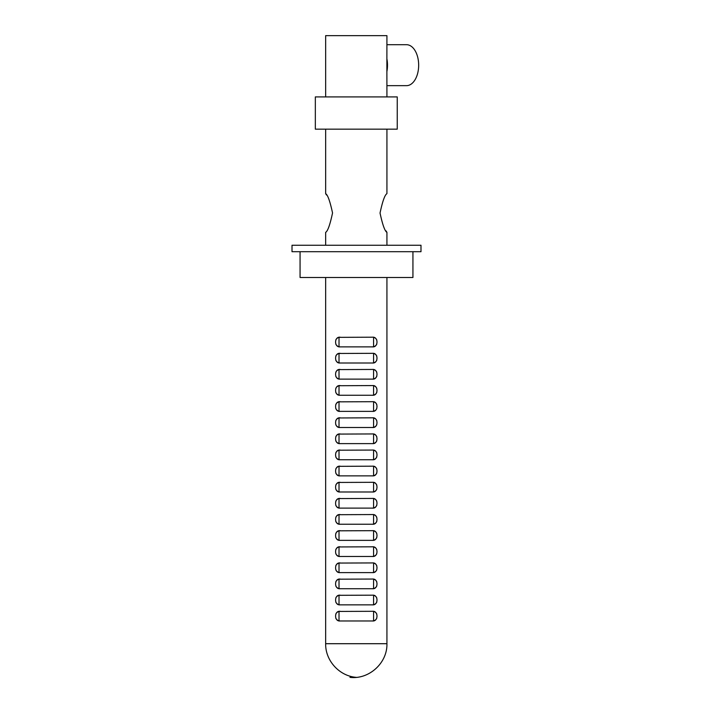 <?xml version="1.0" encoding="UTF-8"?>
<svg xmlns="http://www.w3.org/2000/svg" width="713" height="713" viewBox="0 0 713 713"><rect width="100%" height="100%" fill="white"/><g stroke="black" fill="none" stroke-linecap="round" stroke-linejoin="round"><path stroke-width="1.07" d="M325.654 96.915L325.654 35.65L386.927 35.65L386.883 58.778A20.472 12.13 90 0 1 386.883 71.585L386.883 58.778M386.927 96.915L386.883 71.585M406.535 44.705L386.927 44.705L406.535 44.705A20.472 12.13 90 0 1 418.665 65.186A20.472 12.13 90 0 1 406.535 85.658L386.927 85.658M292.009 251.698L420.991 251.698L420.991 245.254L292.009 245.254L292.009 251.698M412.934 251.698L412.934 277.5L300.066 277.5L300.066 251.698M349.967 677.35C369.058 679.712 387.489 662.93 386.927 643.705L325.654 643.705L325.654 277.5M325.654 245.254L325.654 232.349C327.73 231.208 330.03 224.747 332.543 212.955C330.012 201.226 327.713 194.792 325.654 193.66L325.654 129.16M326.483 194.988L325.654 193.66M385.991 230.834L386.927 232.349C384.868 231.226 382.569 224.791 380.038 213.044C382.551 201.253 384.851 194.792 386.927 193.66L386.927 129.16M340.163 611.299C334.085 610.497 334.049 621.745 340.163 620.97L372.409 620.97C378.505 621.763 378.514 610.515 372.409 611.299L339.014 611.433A4.839 4.839 0 0 0 336.901 612.565M340.163 595.177C334.085 594.375 334.049 605.622 340.163 604.847L372.409 604.847C378.505 605.64 378.514 594.392 372.409 595.177L339.014 595.31A4.839 4.839 0 0 0 336.901 596.442M340.163 579.054C334.085 578.252 334.049 589.499 340.163 588.724L372.409 588.724C378.505 589.517 378.514 578.27 372.409 579.054L339.014 579.188A4.839 4.839 0 0 0 336.901 580.32M340.163 562.931C334.085 562.129 334.049 573.377 340.163 572.601L372.409 572.601C378.505 573.395 378.514 562.147 372.409 562.931L339.014 563.065A4.839 4.839 0 0 0 336.901 564.197M340.163 546.809C334.085 546.006 334.049 557.254 340.163 556.479L372.409 556.479C378.505 557.272 378.514 546.024 372.409 546.809L339.014 546.942A4.839 4.839 0 0 0 336.901 548.065M340.163 530.677C334.085 529.884 334.049 541.131 340.163 540.356L372.409 540.356C378.505 541.149 378.514 529.902 372.409 530.677L339.014 530.82A4.839 4.839 0 0 0 336.901 531.943M340.163 514.554C334.085 513.761 334.049 525.009 340.163 524.233L372.409 524.233C378.505 525.026 378.514 513.779 372.409 514.554L339.014 514.697A4.839 4.839 0 0 0 336.901 515.82M340.163 498.432C334.085 497.638 334.049 508.886 340.163 508.111L372.409 508.111C378.505 508.904 378.514 497.656 372.409 498.432L339.014 498.574A4.839 4.839 0 0 0 336.901 499.697M340.163 482.309C334.085 481.516 334.049 492.763 340.163 491.988L372.409 491.988C378.505 492.781 378.514 481.533 372.409 482.309L339.014 482.451A4.839 4.839 0 0 0 336.901 483.574M340.163 466.186C334.085 465.393 334.049 476.64 340.163 475.865L372.409 475.865C378.505 476.658 378.514 465.402 372.409 466.186L339.014 466.329A4.839 4.839 0 0 0 336.901 467.452M340.163 450.063C334.085 449.27 334.049 460.518 340.163 459.742L372.409 459.742C378.505 460.536 378.514 449.279 372.409 450.063L339.014 450.206A4.839 4.839 0 0 0 336.901 451.329M340.163 433.941C334.085 433.147 334.049 444.386 340.163 443.62L372.409 443.62C378.505 444.413 378.514 433.156 372.409 433.941L339.014 434.083A4.839 4.839 0 0 0 336.901 435.206M340.163 417.818C334.085 417.025 334.049 428.263 340.163 427.497L372.409 427.497C378.505 428.29 378.514 417.034 372.409 417.818L339.014 417.961A4.839 4.839 0 0 0 336.901 419.084M340.163 401.695C334.085 400.902 334.049 412.141 340.163 411.374L372.409 411.374C378.505 412.167 378.514 400.911 372.409 401.695L339.014 401.838A4.839 4.839 0 0 0 336.901 402.961M340.163 385.573C334.085 384.779 334.049 396.018 340.163 395.243L372.409 395.243C378.505 396.045 378.514 384.788 372.409 385.573L339.014 385.715A4.839 4.839 0 0 0 336.901 386.838M340.163 369.45C334.085 368.657 334.049 379.895 340.163 379.12L372.409 379.12C378.505 379.922 378.514 368.666 372.409 369.45L339.014 369.592A4.839 4.839 0 0 0 336.901 370.715M340.163 353.327C334.085 352.534 334.049 363.773 340.163 362.997L372.409 362.997C378.505 363.799 378.514 352.543 372.409 353.327L339.014 353.47A4.839 4.839 0 0 0 336.901 354.593M340.163 337.204C334.085 336.411 334.049 347.65 340.163 346.875L372.409 346.875C378.505 347.677 378.514 336.42 372.409 337.204L339.014 337.347A4.839 4.839 0 0 0 336.901 338.47M372.409 620.97L373.567 620.836L373.567 611.433A4.839 4.839 0 0 1 374.833 611.95M335.778 618.162A4.839 4.839 0 0 0 339.014 620.836L340.163 620.97M339.014 620.836L339.014 611.433M372.409 604.847L373.567 604.713L373.567 595.31A4.839 4.839 0 0 1 374.833 595.827M335.778 602.039A4.839 4.839 0 0 0 339.014 604.713L340.163 604.847M339.014 604.713L339.014 595.31M372.409 588.724L373.567 588.582L373.567 579.188A4.839 4.839 0 0 1 374.833 579.705M335.778 585.917A4.839 4.839 0 0 0 339.014 588.582L340.163 588.724M339.014 588.582L339.014 579.188M372.409 572.601L373.567 572.459L373.567 563.065A4.839 4.839 0 0 1 374.833 563.582M335.778 569.794A4.839 4.839 0 0 0 339.014 572.459L340.163 572.601M339.014 572.459L339.014 563.065M372.409 556.479L373.567 556.336L373.567 546.942A4.839 4.839 0 0 1 374.833 547.459M335.778 553.662A4.839 4.839 0 0 0 339.014 556.336L340.163 556.479M339.014 556.336L339.014 546.942M372.409 540.356L373.567 540.213L373.567 530.82A4.839 4.839 0 0 1 374.833 531.337M335.778 537.54A4.839 4.839 0 0 0 339.014 540.213L340.163 540.356M339.014 540.213L339.014 530.82M372.409 524.233L373.567 524.091L373.567 514.697A4.839 4.839 0 0 1 374.833 515.205M335.778 521.417A4.839 4.839 0 0 0 339.014 524.091L340.163 524.233M339.014 524.091L339.014 514.697M372.409 508.111L373.567 507.968L373.567 498.574A4.839 4.839 0 0 1 374.833 499.082M335.778 505.294A4.839 4.839 0 0 0 339.014 507.968L340.163 508.111M339.014 507.968L339.014 498.574M372.409 491.988L373.567 491.845L373.567 482.451A4.839 4.839 0 0 1 374.833 482.959M335.778 489.171A4.839 4.839 0 0 0 339.014 491.845L340.163 491.988M339.014 491.845L339.014 482.451M372.409 475.865L373.567 475.723L373.567 466.329A4.839 4.839 0 0 1 374.833 466.837M335.778 473.049A4.839 4.839 0 0 0 339.014 475.723L340.163 475.865M339.014 475.723L339.014 466.329M372.409 459.742L373.567 459.6L373.567 450.206A4.839 4.839 0 0 1 374.833 450.714M335.778 456.926A4.839 4.839 0 0 0 339.014 459.6L340.163 459.742M339.014 459.6L339.014 450.206M372.409 443.62L373.567 443.477L373.567 434.083A4.839 4.839 0 0 1 374.833 434.591M335.778 440.803A4.839 4.839 0 0 0 339.014 443.477L340.163 443.62M339.014 443.477L339.014 434.083M372.409 427.497L373.567 427.354L373.567 417.961A4.839 4.839 0 0 1 374.833 418.469M335.778 424.681A4.839 4.839 0 0 0 339.014 427.354L340.163 427.497M339.014 427.354L339.014 417.961M372.409 411.374L373.567 411.232L373.567 401.838A4.839 4.839 0 0 1 374.833 402.346M335.778 408.558A4.839 4.839 0 0 0 339.014 411.232L340.163 411.374M339.014 411.232L339.014 401.838M372.409 395.243L373.567 395.109L373.567 385.715A4.839 4.839 0 0 1 374.833 386.223M335.778 392.435A4.839 4.839 0 0 0 339.014 395.109L340.163 395.243M339.014 395.109L339.014 385.715M372.409 379.12L373.567 378.986L373.567 369.592A4.839 4.839 0 0 1 374.833 370.1M335.778 376.312A4.839 4.839 0 0 0 339.014 378.986L340.163 379.12M339.014 378.986L339.014 369.592M372.409 362.997L373.567 362.864L373.567 353.47A4.839 4.839 0 0 1 374.833 353.978M335.778 360.19A4.839 4.839 0 0 0 339.014 362.864L340.163 362.997M339.014 362.864L339.014 353.47M372.409 346.875L373.567 346.741L373.567 337.347A4.839 4.839 0 0 1 374.833 337.855M335.778 344.067A4.839 4.839 0 0 0 339.014 346.741L340.163 346.875M339.014 346.741L339.014 337.347M315.333 96.915L397.239 96.915L397.239 129.16L315.333 129.16L315.333 96.915M336.589 338.791A4.839 4.839 0 0 0 335.778 340.003M373.567 346.741A4.839 4.839 0 0 0 375.68 345.609M376.001 345.288A4.839 4.839 0 0 0 376.803 344.076M376.803 340.012A4.839 4.839 0 0 0 375.68 338.479M336.589 354.914A4.839 4.839 0 0 0 335.778 356.126M373.567 362.864A4.839 4.839 0 0 0 375.68 361.732M376.001 361.411A4.839 4.839 0 0 0 376.803 360.199M376.803 356.135A4.839 4.839 0 0 0 375.68 354.602M336.589 371.036A4.839 4.839 0 0 0 335.778 372.248M373.567 378.986A4.839 4.839 0 0 0 375.68 377.854M376.001 377.534A4.839 4.839 0 0 0 376.803 376.321M376.803 372.257A4.839 4.839 0 0 0 375.68 370.724M336.589 387.159A4.839 4.839 0 0 0 335.778 388.371M373.567 395.109A4.839 4.839 0 0 0 375.68 393.977M376.001 393.656A4.839 4.839 0 0 0 376.803 392.444M376.803 388.38A4.839 4.839 0 0 0 375.68 386.847M336.589 403.282A4.839 4.839 0 0 0 335.778 404.494M373.567 411.232A4.839 4.839 0 0 0 375.68 410.1M376.001 409.779A4.839 4.839 0 0 0 376.803 408.567M376.803 404.503A4.839 4.839 0 0 0 375.68 402.97M336.589 419.404A4.839 4.839 0 0 0 335.778 420.617M373.567 427.354A4.839 4.839 0 0 0 375.68 426.231M376.001 425.902A4.839 4.839 0 0 0 376.803 424.69M376.803 420.625A4.839 4.839 0 0 0 375.68 419.092M336.589 435.527A4.839 4.839 0 0 0 335.778 436.739M373.567 443.477A4.839 4.839 0 0 0 375.68 442.354M376.001 442.024A4.839 4.839 0 0 0 376.803 440.812M376.803 436.748A4.839 4.839 0 0 0 375.68 435.215M336.589 451.65A4.839 4.839 0 0 0 335.778 452.862M373.567 459.6A4.839 4.839 0 0 0 375.68 458.477M376.001 458.147A4.839 4.839 0 0 0 376.803 456.944M376.803 452.871A4.839 4.839 0 0 0 375.68 451.338M336.589 467.773A4.839 4.839 0 0 0 335.778 468.985M373.567 475.723A4.839 4.839 0 0 0 375.68 474.6M376.001 474.27A4.839 4.839 0 0 0 376.803 473.067M376.803 468.994A4.839 4.839 0 0 0 375.68 467.461M336.589 483.895A4.839 4.839 0 0 0 335.778 485.107M373.567 491.845A4.839 4.839 0 0 0 375.68 490.722M376.001 490.392A4.839 4.839 0 0 0 376.803 489.189M376.803 485.116A4.839 4.839 0 0 0 375.68 483.583M336.589 500.018A4.839 4.839 0 0 0 335.778 501.23M373.567 507.968A4.839 4.839 0 0 0 375.68 506.845M376.001 506.515A4.839 4.839 0 0 0 376.803 505.312M376.803 501.239A4.839 4.839 0 0 0 375.68 499.706M336.589 516.141A4.839 4.839 0 0 0 335.778 517.353M373.567 524.091A4.839 4.839 0 0 0 375.68 522.968M376.001 522.638A4.839 4.839 0 0 0 376.803 521.435M376.803 517.362A4.839 4.839 0 0 0 375.68 515.829M336.589 532.263A4.839 4.839 0 0 0 335.778 533.476M373.567 540.213A4.839 4.839 0 0 0 375.68 539.09M376.001 538.77A4.839 4.839 0 0 0 376.803 537.557M376.803 533.484A4.839 4.839 0 0 0 375.68 531.951M336.589 548.386A4.839 4.839 0 0 0 335.778 549.598M373.567 556.336A4.839 4.839 0 0 0 375.68 555.213M376.001 554.892A4.839 4.839 0 0 0 376.803 553.68M376.803 549.616A4.839 4.839 0 0 0 375.68 548.074M336.589 564.509A4.839 4.839 0 0 0 335.778 565.721M373.567 572.459A4.839 4.839 0 0 0 375.68 571.336M376.001 571.015A4.839 4.839 0 0 0 376.803 569.803M376.803 565.739A4.839 4.839 0 0 0 375.68 564.197M336.589 580.632A4.839 4.839 0 0 0 335.778 581.844M373.567 588.582A4.839 4.839 0 0 0 375.68 587.459M376.001 587.138A4.839 4.839 0 0 0 376.803 585.926M376.803 581.861A4.839 4.839 0 0 0 375.68 580.32M336.589 596.754A4.839 4.839 0 0 0 335.778 597.975M373.567 604.713A4.839 4.839 0 0 0 375.68 603.581M376.001 603.26A4.839 4.839 0 0 0 376.803 602.048M376.803 597.984A4.839 4.839 0 0 0 375.68 596.442M336.589 612.877A4.839 4.839 0 0 0 335.778 614.098M373.567 620.836A4.839 4.839 0 0 0 375.68 619.704M376.001 619.383A4.839 4.839 0 0 0 376.803 618.171M376.803 614.107A4.839 4.839 0 0 0 375.68 612.574M386.927 643.705L386.927 277.5M386.927 245.254L386.927 232.349M325.654 643.705C325.28 660.612 339.415 676.147 356.286 677.35"/></g></svg>
